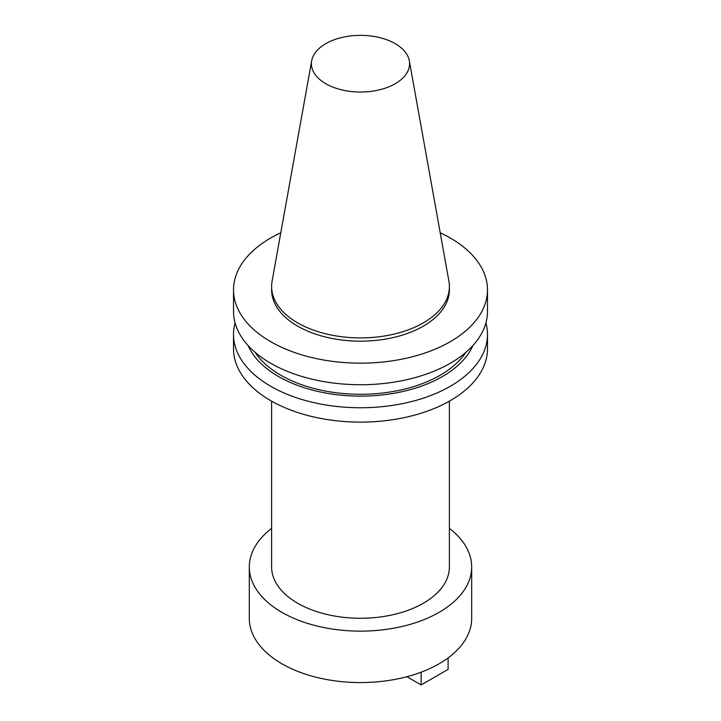 <?xml version="1.0" encoding="UTF-8"?>
<svg xmlns="http://www.w3.org/2000/svg" width="721" height="721" viewBox="0 0 721 721"><rect width="100%" height="100%" fill="white"/><g stroke="black" fill="none" stroke-linecap="round" stroke-linejoin="round"><path stroke-width="1.08" d="M271.61 528.376A111.187 64.196 0 0 0 249.313 566.94L249.313 618.375A111.187 64.196 0 0 0 281.875 663.771A111.187 64.196 0 0 0 403.048 677.686A111.187 64.196 0 0 0 471.687 618.375L471.687 566.94A111.187 64.196 0 0 0 449.39 528.376M249.313 566.94A111.187 64.196 0 0 0 281.875 612.336A111.187 64.196 0 0 0 403.048 626.252A111.187 64.196 0 0 0 471.687 566.94M311.679 60.771L272.078 281.289A88.89 51.326 0 0 0 271.61 286.579L271.61 289.842A88.89 51.326 0 0 0 297.647 326.135A88.89 51.326 0 0 0 394.522 337.257A88.89 51.326 0 0 0 449.39 289.842L449.39 286.579A88.89 51.326 0 0 0 448.922 281.289L409.321 60.771A49.082 28.335 0 0 0 395.207 43.657A49.082 28.335 0 0 0 344.079 36.987A49.082 28.335 0 0 0 311.679 60.771A49.082 28.335 0 0 0 325.793 83.726A49.082 28.335 0 0 0 381.598 89.278A49.082 28.335 0 0 0 409.321 60.771M271.61 286.579A88.89 51.326 0 0 0 297.647 322.873A88.89 51.326 0 0 0 394.522 333.994A88.89 51.326 0 0 0 449.39 286.579M280.793 232.766A126.986 73.317 0 0 0 233.514 289.842L233.514 311.418A126.986 73.317 0 0 0 270.708 363.258A126.986 73.317 0 0 0 409.095 379.156A126.986 73.317 0 0 0 487.486 311.418L487.486 289.842A126.986 73.317 0 0 0 450.292 238.002A126.986 73.317 0 0 0 440.207 232.766M233.514 289.842A126.986 73.317 0 0 0 270.708 341.691A126.986 73.317 0 0 0 409.095 357.58A126.986 73.317 0 0 0 487.486 289.842M255.162 352.362A112.71 65.07 0 0 0 280.802 375.226A112.71 65.07 0 0 0 465.838 352.362M248.087 345.521A115.91 66.918 0 0 0 278.54 376.533A115.91 66.918 0 0 0 391.368 393.711A115.91 66.918 0 0 0 472.913 345.521M235.082 322.927A126.986 73.317 0 0 0 233.514 334.436A126.986 73.317 0 0 0 270.708 386.276A126.986 73.317 0 0 0 409.095 402.174A126.986 73.317 0 0 0 487.486 334.436A126.986 73.317 0 0 0 485.918 322.927M233.514 334.436L233.514 348.793A126.986 73.317 0 0 0 270.708 400.633A126.986 73.317 0 0 0 409.095 416.531A126.986 73.317 0 0 0 487.486 348.793L487.486 334.436M271.61 401.146L271.61 566.94A88.89 51.326 0 0 0 297.647 603.234A88.89 51.326 0 0 0 394.522 614.355A88.89 51.326 0 0 0 449.39 566.94L449.39 401.146M421.154 672.179L421.154 684.95L448.092 669.394L448.092 657.922M421.154 684.95L406.896 676.722"/></g></svg>
